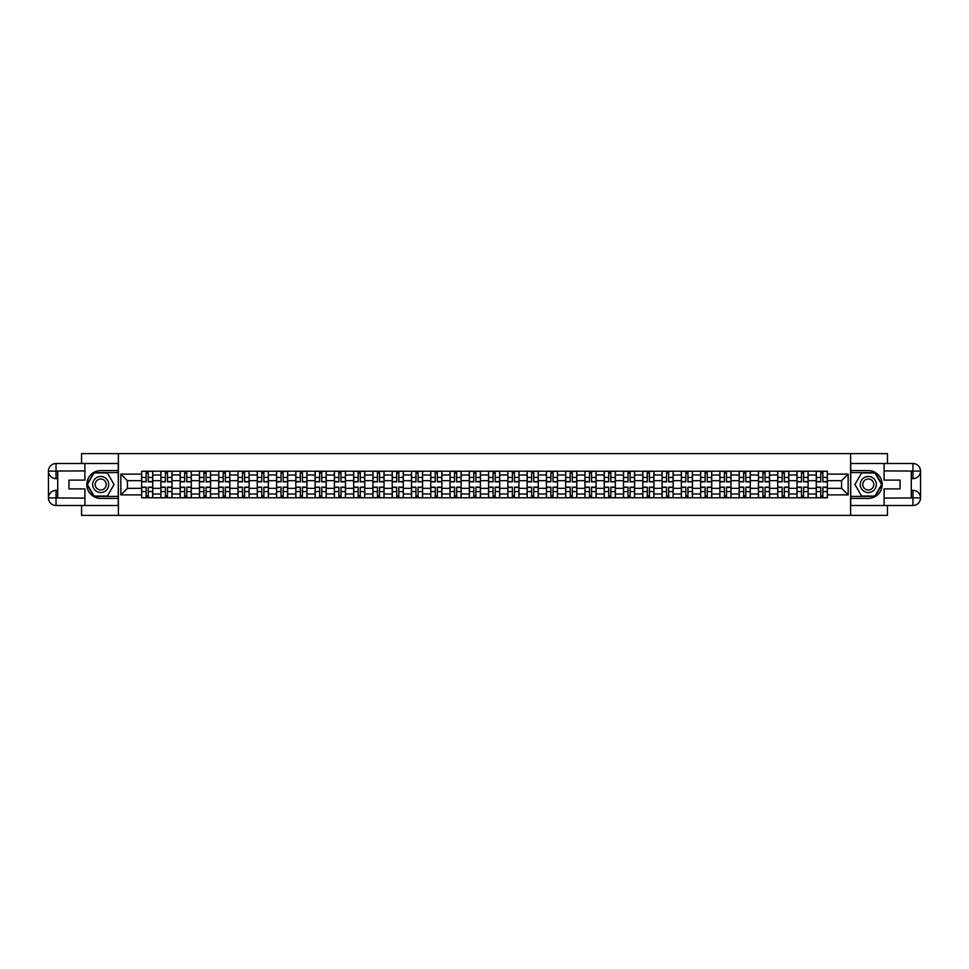<?xml version="1.0" encoding="UTF-8"?>
<svg xmlns="http://www.w3.org/2000/svg" width="969" height="969" viewBox="0 0 969 969"><rect width="100%" height="100%" fill="white"/><g stroke="black" fill="none" stroke-linecap="round" stroke-linejoin="round"><path stroke-width="1.45" d="M81.566 505.503L81.566 515.387L887.434 515.387L887.434 505.503M887.434 463.497L887.434 453.613L81.566 453.613L81.566 463.497M160.89 497.787L160.89 474.992L152.739 474.992L152.739 497.787M152.739 474.992L152.739 471.213M160.89 474.992L160.89 471.213M172.01 471.213L172.01 497.787M180.161 497.787L180.161 471.213M191.293 471.213L191.293 497.787M199.444 497.787L199.444 471.213M210.564 471.213L210.564 497.787M218.715 497.787L218.715 471.213M229.835 471.213L229.835 497.787M237.999 497.787L237.999 471.213M249.118 471.213L249.118 497.787M257.269 497.787L257.269 471.213M268.389 471.213L268.389 497.787M276.54 497.787L276.54 471.213M287.672 471.213L287.672 497.787M295.824 497.787L295.824 471.213M306.943 471.213L306.943 497.787M315.095 497.787L315.095 471.213M326.214 471.213L326.214 497.787M334.378 497.787L334.378 471.213M345.497 471.213L345.497 497.787M353.649 497.787L353.649 471.213M364.768 471.213L364.768 497.787M372.92 497.787L372.92 471.213M384.039 471.213L384.039 497.787M392.203 497.787L392.203 471.213M403.322 471.213L403.322 497.787M411.474 497.787L411.474 471.213M422.593 471.213L422.593 497.787M430.745 497.787L430.745 471.213M441.876 471.213L441.876 497.787M450.028 497.787L450.028 471.213M461.147 471.213L461.147 497.787M469.299 497.787L469.299 471.213M480.418 471.213L480.418 497.787M488.582 497.787L488.582 471.213M499.701 471.213L499.701 497.787M507.853 497.787L507.853 471.213M518.972 471.213L518.972 497.787M527.124 497.787L527.124 471.213M538.255 471.213L538.255 497.787M546.407 497.787L546.407 471.213M557.526 471.213L557.526 497.787M565.678 497.787L565.678 471.213M576.797 471.213L576.797 497.787M584.961 497.787L584.961 471.213M596.08 471.213L596.08 497.787M604.232 497.787L604.232 471.213M615.351 471.213L615.351 497.787M623.503 497.787L623.503 471.213M634.622 471.213L634.622 497.787M642.786 497.787L642.786 471.213M653.905 471.213L653.905 497.787M662.057 497.787L662.057 471.213M673.176 471.213L673.176 497.787M681.328 497.787L681.328 471.213M692.46 471.213L692.46 497.787M700.611 497.787L700.611 471.213M711.731 471.213L711.731 497.787M719.882 497.787L719.882 471.213M731.001 471.213L731.001 497.787M739.165 497.787L739.165 471.213M750.285 471.213L750.285 497.787M758.436 497.787L758.436 471.213M769.556 471.213L769.556 497.787M777.707 497.787L777.707 471.213M788.839 471.213L788.839 497.787M796.99 497.787L796.99 471.213M808.11 471.213L808.11 497.787M816.261 497.787L816.261 471.213M816.261 488.328L808.11 488.328M796.99 488.328L788.839 488.328M777.707 488.328L769.556 488.328M758.436 488.328L750.285 488.328M739.165 488.328L731.001 488.328M719.882 488.328L711.731 488.328M700.611 488.328L692.46 488.328M681.328 488.328L673.176 488.328M662.057 488.328L653.905 488.328M642.786 488.328L634.622 488.328M623.503 488.328L615.351 488.328M604.232 488.328L596.08 488.328M584.961 488.328L576.797 488.328M565.678 488.328L557.526 488.328M546.407 488.328L538.255 488.328M527.124 488.328L518.972 488.328M507.853 488.328L499.701 488.328M488.582 488.328L480.418 488.328M469.299 488.328L461.147 488.328M450.028 488.328L441.876 488.328M430.745 488.328L422.593 488.328M411.474 488.328L403.322 488.328M392.203 488.328L384.039 488.328M372.92 488.328L364.768 488.328M353.649 488.328L345.497 488.328M334.378 488.328L326.214 488.328M315.095 488.328L306.943 488.328M295.824 488.328L287.672 488.328M276.54 488.328L268.389 488.328M257.269 488.328L249.118 488.328M237.999 488.328L229.835 488.328M218.715 488.328L210.564 488.328M199.444 488.328L191.293 488.328M180.161 488.328L172.01 488.328M160.89 488.328L152.739 488.328M816.261 480.672L808.11 480.672M796.99 480.672L788.839 480.672M777.707 480.672L769.556 480.672M758.436 480.672L750.285 480.672M739.165 480.672L731.001 480.672M719.882 480.672L711.731 480.672M700.611 480.672L692.46 480.672M681.328 480.672L673.176 480.672M662.057 480.672L653.905 480.672M642.786 480.672L634.622 480.672M623.503 480.672L615.351 480.672M604.232 480.672L596.08 480.672M584.961 480.672L576.797 480.672M565.678 480.672L557.526 480.672M546.407 480.672L538.255 480.672M527.124 480.672L518.972 480.672M507.853 480.672L499.701 480.672M488.582 480.672L480.418 480.672M469.299 480.672L461.147 480.672M450.028 480.672L441.876 480.672M430.745 480.672L422.593 480.672M411.474 480.672L403.322 480.672M392.203 480.672L384.039 480.672M372.92 480.672L364.768 480.672M353.649 480.672L345.497 480.672M334.378 480.672L326.214 480.672M315.095 480.672L306.943 480.672M295.824 480.672L287.672 480.672M276.54 480.672L268.389 480.672M257.269 480.672L249.118 480.672M237.999 480.672L229.835 480.672M218.715 480.672L210.564 480.672M199.444 480.672L191.293 480.672M180.161 480.672L172.01 480.672M160.89 480.672L152.739 480.672M127.411 488.328L141.619 488.328L141.619 480.672L127.411 480.672L127.411 488.328L120.859 494.88L120.859 474.12L141.619 474.12L141.619 480.672M827.381 480.672L827.381 488.328L841.589 488.328L841.589 480.672L827.381 480.672L827.381 471.213L141.619 471.213L141.619 474.12M827.381 474.12L848.141 474.12L848.141 494.88L827.381 494.88L827.381 488.328M141.619 488.328L141.619 497.787L827.381 497.787L827.381 494.88M141.619 494.88L120.859 494.88M850.612 515.387L850.612 453.613M118.388 515.387L118.388 453.613M148.221 495.934L146.125 495.934M146.125 473.066L148.221 473.066M167.504 495.934L165.396 495.934M165.396 473.066L167.504 473.066M186.775 495.934L184.679 495.934M184.679 473.066L186.775 473.066M206.058 495.934L203.95 495.934M203.95 473.066L206.058 473.066M225.329 495.934L223.233 495.934M223.233 473.066L225.329 473.066M244.6 495.934L242.504 495.934M242.504 473.066L244.6 473.066M263.883 495.934L261.775 495.934M261.775 473.066L263.883 473.066M283.154 495.934L281.058 495.934M281.058 473.066L283.154 473.066M302.437 495.934L300.329 495.934M300.329 473.066L302.437 473.066M321.708 495.934L319.613 495.934M319.613 473.066L321.708 473.066M340.979 495.934L338.884 495.934M338.884 473.066L340.979 473.066M360.262 495.934L358.155 495.934M358.155 473.066L360.262 473.066M379.533 495.934L377.438 495.934M377.438 473.066L379.533 473.066M398.804 495.934L396.709 495.934M396.709 473.066L398.804 473.066M418.087 495.934L415.98 495.934M415.98 473.066L418.087 473.066M437.358 495.934L435.263 495.934M435.263 473.066L437.358 473.066M456.641 495.934L454.534 495.934M454.534 473.066L456.641 473.066M475.912 495.934L473.817 495.934M473.817 473.066L475.912 473.066M495.183 495.934L493.088 495.934M493.088 473.066L495.183 473.066M514.466 495.934L512.359 495.934M512.359 473.066L514.466 473.066M533.737 495.934L531.642 495.934M531.642 473.066L533.737 473.066M553.02 495.934L550.913 495.934M550.913 473.066L553.02 473.066M572.291 495.934L570.196 495.934M570.196 473.066L572.291 473.066M591.562 495.934L589.467 495.934M589.467 473.066L591.562 473.066M610.845 495.934L608.738 495.934M608.738 473.066L610.845 473.066M630.116 495.934L628.021 495.934M628.021 473.066L630.116 473.066M649.387 495.934L647.292 495.934M647.292 473.066L649.387 473.066M668.671 495.934L666.563 495.934M666.563 473.066L668.671 473.066M687.942 495.934L685.846 495.934M685.846 473.066L687.942 473.066M707.225 495.934L705.117 495.934M705.117 473.066L707.225 473.066M726.496 495.934L724.4 495.934M724.4 473.066L726.496 473.066M745.767 495.934L743.671 495.934M743.671 473.066L745.767 473.066M765.05 495.934L762.942 495.934M762.942 473.066L765.05 473.066M784.321 495.934L782.225 495.934M782.225 473.066L784.321 473.066M803.604 495.934L801.496 495.934M801.496 473.066L803.604 473.066M822.875 495.934L820.779 495.934M820.779 473.066L822.875 473.066M120.859 474.12L127.411 480.672M841.589 488.328L848.141 494.88M841.589 480.672L848.141 474.12M148.221 481.847L148.221 471.346L152.678 471.346L152.678 481.847L148.221 481.847M146.125 472.945L148.221 472.945M150.013 471.346L141.68 471.346L141.68 481.847L146.125 481.847L146.125 471.346L144.333 471.346M146.125 487.153L146.125 497.654L141.68 497.654L141.68 487.153L146.125 487.153M148.221 496.055L146.125 496.055M144.333 497.654L152.678 497.654L152.678 487.153L148.221 487.153L148.221 497.654L150.013 497.654M167.504 481.847L167.504 471.346L171.949 471.346L171.949 481.847L167.504 481.847M165.396 472.945L167.504 472.945M169.296 471.346L160.951 471.346L160.951 481.847L165.396 481.847L165.396 471.346L163.616 471.346M186.775 481.847L186.775 471.346L191.22 471.346L191.22 481.847L186.775 481.847M184.679 472.945L186.775 472.945M188.567 471.346L180.234 471.346L180.234 481.847L184.679 481.847L184.679 471.346L182.887 471.346M57.716 478.625L56.045 478.625A7.595 7.595 0 0 1 48.45 471.091A7.595 7.595 0 0 1 56.045 463.497L118.266 463.497L118.266 470.595L100.715 470.595A13.905 13.905 0 0 0 86.81 484.5A13.905 13.905 0 0 0 100.715 498.405L118.266 498.405L118.266 505.503L56.045 505.503A7.595 7.595 0 0 1 48.45 497.909A7.595 7.595 0 0 1 56.045 490.375L57.716 490.375M118.266 498.405L118.266 470.595M84.897 463.497L84.897 480.115L68.956 480.115L68.956 488.885L84.897 488.885L84.897 505.503M56.045 478.625A7.595 7.595 0 0 1 48.45 471.091L56.045 471.213L56.045 478.625A7.595 7.595 0 0 1 48.45 471.091L48.45 497.909L84.897 498.09M56.045 498.09L56.045 505.503A7.595 7.595 0 0 1 48.45 497.909A7.595 7.595 0 0 1 56.045 490.375L56.045 497.787L57.716 497.787L57.716 471.213L56.045 471.213M118.266 472.581L93.836 472.581L86.944 484.5L93.836 496.419L118.266 496.419M911.284 490.375L912.955 490.375A7.595 7.595 0 0 1 920.55 497.909A7.595 7.595 0 0 1 912.955 505.503L850.734 505.503L850.734 498.405L868.285 498.405A13.905 13.905 0 0 0 882.19 484.5A13.905 13.905 0 0 0 868.285 470.595L850.734 470.595L850.734 463.497L912.955 463.497A7.595 7.595 0 0 1 920.55 471.091A7.595 7.595 0 0 1 912.955 478.625L911.284 478.625M850.734 470.595L850.734 498.405M884.103 505.503L884.103 488.885L900.044 488.885L900.044 480.115L884.103 480.115L884.103 463.497M912.955 490.375A7.595 7.595 0 0 1 920.55 497.909L912.955 497.787L912.955 490.375A7.595 7.595 0 0 1 920.55 497.909L920.55 471.091L884.103 470.91M912.955 470.91L912.955 463.497A7.595 7.595 0 0 1 920.55 471.091A7.595 7.595 0 0 1 912.955 478.625L912.955 471.213L911.284 471.213L911.284 497.787L912.955 497.787M850.734 496.419L875.164 496.419L882.056 484.5L875.164 472.581L850.734 472.581M92.685 484.5A8.031 8.031 0 0 0 100.715 492.531A8.031 8.031 0 0 0 108.746 484.5A8.031 8.031 0 0 0 100.715 476.469A8.031 8.031 0 0 0 92.685 484.5M95.216 484.5A5.499 5.499 0 0 0 100.715 489.999A5.499 5.499 0 0 0 106.215 484.5A5.499 5.499 0 0 0 100.715 479.001A5.499 5.499 0 0 0 95.216 484.5M107.389 472.945L114.051 484.5L107.389 496.055L94.041 496.055L87.38 484.5L94.041 472.945L107.389 472.945M860.254 484.5A8.031 8.031 0 0 0 868.285 492.531A8.031 8.031 0 0 0 876.315 484.5A8.031 8.031 0 0 0 868.285 476.469A8.031 8.031 0 0 0 860.254 484.5M862.785 484.5A5.499 5.499 0 0 0 868.285 489.999A5.499 5.499 0 0 0 873.784 484.5A5.499 5.499 0 0 0 868.285 479.001A5.499 5.499 0 0 0 862.785 484.5M874.959 472.945L881.62 484.5L874.959 496.055L861.611 496.055L854.949 484.5L861.611 472.945L874.959 472.945M165.396 487.153L165.396 497.654L160.951 497.654L160.951 487.153L165.396 487.153M167.504 496.055L165.396 496.055M163.616 497.654L171.949 497.654L171.949 487.153L167.504 487.153L167.504 497.654L169.296 497.654M184.679 487.153L184.679 497.654L180.234 497.654L180.234 487.153L184.679 487.153M186.775 496.055L184.679 496.055M182.887 497.654L191.22 497.654L191.22 487.153L186.775 487.153L186.775 497.654L188.567 497.654M206.058 481.847L206.058 471.346L210.503 471.346L210.503 481.847L206.058 481.847M203.95 472.945L206.058 472.945M207.85 471.346L199.505 471.346L199.505 481.847L203.95 481.847L203.95 471.346L202.158 471.346M225.329 481.847L225.329 471.346L229.774 471.346L229.774 481.847L225.329 481.847M223.233 472.945L225.329 472.945M227.121 471.346L218.776 471.346L218.776 481.847L223.233 481.847L223.233 471.346L221.441 471.346M244.6 481.847L244.6 471.346L249.057 471.346L249.057 481.847L244.6 481.847M242.504 472.945L244.6 472.945M246.392 471.346L238.059 471.346L238.059 481.847L242.504 481.847L242.504 471.346L240.712 471.346M203.95 487.153L203.95 497.654L199.505 497.654L199.505 487.153L203.95 487.153M206.058 496.055L203.95 496.055M202.158 497.654L210.503 497.654L210.503 487.153L206.058 487.153L206.058 497.654L207.85 497.654M223.233 487.153L223.233 497.654L218.776 497.654L218.776 487.153L223.233 487.153M225.329 496.055L223.233 496.055M221.441 497.654L229.774 497.654L229.774 487.153L225.329 487.153L225.329 497.654L227.121 497.654M242.504 487.153L242.504 497.654L238.059 497.654L238.059 487.153L242.504 487.153M244.6 496.055L242.504 496.055M240.712 497.654L249.057 497.654L249.057 487.153L244.6 487.153L244.6 497.654L246.392 497.654M263.883 481.847L263.883 471.346L268.328 471.346L268.328 481.847L263.883 481.847M261.775 472.945L263.883 472.945M265.676 471.346L257.33 471.346L257.33 481.847L261.775 481.847L261.775 471.346L259.983 471.346M261.775 487.153L261.775 497.654L257.33 497.654L257.33 487.153L261.775 487.153M263.883 496.055L261.775 496.055M259.983 497.654L268.328 497.654L268.328 487.153L263.883 487.153L263.883 497.654L265.676 497.654M283.154 481.847L283.154 471.346L287.599 471.346L287.599 481.847L283.154 481.847M281.058 472.945L283.154 472.945M284.947 471.346L276.601 471.346L276.601 481.847L281.058 481.847L281.058 471.346L279.266 471.346M281.058 487.153L281.058 497.654L276.601 497.654L276.601 487.153L281.058 487.153M283.154 496.055L281.058 496.055M279.266 497.654L287.599 497.654L287.599 487.153L283.154 487.153L283.154 497.654L284.947 497.654M302.437 481.847L302.437 471.346L306.882 471.346L306.882 481.847L302.437 481.847M300.329 472.945L302.437 472.945M304.218 471.346L295.884 471.346L295.884 481.847L300.329 481.847L300.329 471.346L298.537 471.346M300.329 487.153L300.329 497.654L295.884 497.654L295.884 487.153L300.329 487.153M302.437 496.055L300.329 496.055M298.537 497.654L306.882 497.654L306.882 487.153L302.437 487.153L302.437 497.654L304.218 497.654M321.708 481.847L321.708 471.346L326.153 471.346L326.153 481.847L321.708 481.847M319.613 472.945L321.708 472.945M323.501 471.346L315.155 471.346L315.155 481.847L319.613 481.847L319.613 471.346L317.82 471.346M319.613 487.153L319.613 497.654L315.155 497.654L315.155 487.153L319.613 487.153M321.708 496.055L319.613 496.055M317.82 497.654L326.153 497.654L326.153 487.153L321.708 487.153L321.708 497.654L323.501 497.654M340.979 481.847L340.979 471.346L345.436 471.346L345.436 481.847L340.979 481.847M338.884 472.945L340.979 472.945M342.772 471.346L334.438 471.346L334.438 481.847L338.884 481.847L338.884 471.346L337.091 471.346M338.884 487.153L338.884 497.654L334.438 497.654L334.438 487.153L338.884 487.153M340.979 496.055L338.884 496.055M337.091 497.654L345.436 497.654L345.436 487.153L340.979 487.153L340.979 497.654L342.772 497.654M360.262 481.847L360.262 471.346L364.707 471.346L364.707 481.847L360.262 481.847M358.155 472.945L360.262 472.945M362.055 471.346L353.709 471.346L353.709 481.847L358.155 481.847L358.155 471.346L356.362 471.346M358.155 487.153L358.155 497.654L353.709 497.654L353.709 487.153L358.155 487.153M360.262 496.055L358.155 496.055M356.362 497.654L364.707 497.654L364.707 487.153L360.262 487.153L360.262 497.654L362.055 497.654M379.533 481.847L379.533 471.346L383.978 471.346L383.978 481.847L379.533 481.847M377.438 472.945L379.533 472.945M381.326 471.346L372.98 471.346L372.98 481.847L377.438 481.847L377.438 471.346L375.645 471.346M377.438 487.153L377.438 497.654L372.98 497.654L372.98 487.153L377.438 487.153M379.533 496.055L377.438 496.055M375.645 497.654L383.978 497.654L383.978 487.153L379.533 487.153L379.533 497.654L381.326 497.654M398.804 481.847L398.804 471.346L403.261 471.346L403.261 481.847L398.804 481.847M396.709 472.945L398.804 472.945M400.597 471.346L392.263 471.346L392.263 481.847L396.709 481.847L396.709 471.346L394.916 471.346M396.709 487.153L396.709 497.654L392.263 497.654L392.263 487.153L396.709 487.153M398.804 496.055L396.709 496.055M394.916 497.654L403.261 497.654L403.261 487.153L398.804 487.153L398.804 497.654L400.597 497.654M418.087 481.847L418.087 471.346L422.532 471.346L422.532 481.847L418.087 481.847M415.98 472.945L418.087 472.945M419.88 471.346L411.534 471.346L411.534 481.847L415.98 481.847L415.98 471.346L414.199 471.346M415.98 487.153L415.98 497.654L411.534 497.654L411.534 487.153L415.98 487.153M418.087 496.055L415.98 496.055M414.199 497.654L422.532 497.654L422.532 487.153L418.087 487.153L418.087 497.654L419.88 497.654M437.358 481.847L437.358 471.346L441.803 471.346L441.803 481.847L437.358 481.847M435.263 472.945L437.358 472.945M439.151 471.346L430.817 471.346L430.817 481.847L435.263 481.847L435.263 471.346L433.47 471.346M435.263 487.153L435.263 497.654L430.817 497.654L430.817 487.153L435.263 487.153M437.358 496.055L435.263 496.055M433.47 497.654L441.803 497.654L441.803 487.153L437.358 487.153L437.358 497.654L439.151 497.654M456.641 481.847L456.641 471.346L461.087 471.346L461.087 481.847L456.641 481.847M454.534 472.945L456.641 472.945M458.434 471.346L450.088 471.346L450.088 481.847L454.534 481.847L454.534 471.346L452.741 471.346M454.534 487.153L454.534 497.654L450.088 497.654L450.088 487.153L454.534 487.153M456.641 496.055L454.534 496.055M452.741 497.654L461.087 497.654L461.087 487.153L456.641 487.153L456.641 497.654L458.434 497.654M475.912 481.847L475.912 471.346L480.358 471.346L480.358 481.847L475.912 481.847M473.817 472.945L475.912 472.945M477.705 471.346L469.359 471.346L469.359 481.847L473.817 481.847L473.817 471.346L472.024 471.346M473.817 487.153L473.817 497.654L469.359 497.654L469.359 487.153L473.817 487.153M475.912 496.055L473.817 496.055M472.024 497.654L480.358 497.654L480.358 487.153L475.912 487.153L475.912 497.654L477.705 497.654M495.183 481.847L495.183 471.346L499.641 471.346L499.641 481.847L495.183 481.847M493.088 472.945L495.183 472.945M496.976 471.346L488.642 471.346L488.642 481.847L493.088 481.847L493.088 471.346L491.295 471.346M493.088 487.153L493.088 497.654L488.642 497.654L488.642 487.153L493.088 487.153M495.183 496.055L493.088 496.055M491.295 497.654L499.641 497.654L499.641 487.153L495.183 487.153L495.183 497.654L496.976 497.654M514.466 481.847L514.466 471.346L518.912 471.346L518.912 481.847L514.466 481.847M512.359 472.945L514.466 472.945M516.259 471.346L507.913 471.346L507.913 481.847L512.359 481.847L512.359 471.346L510.566 471.346M512.359 487.153L512.359 497.654L507.913 497.654L507.913 487.153L512.359 487.153M514.466 496.055L512.359 496.055M510.566 497.654L518.912 497.654L518.912 487.153L514.466 487.153L514.466 497.654L516.259 497.654M533.737 481.847L533.737 471.346L538.183 471.346L538.183 481.847L533.737 481.847M531.642 472.945L533.737 472.945M535.53 471.346L527.197 471.346L527.197 481.847L531.642 481.847L531.642 471.346L529.849 471.346M531.642 487.153L531.642 497.654L527.197 497.654L527.197 487.153L531.642 487.153M533.737 496.055L531.642 496.055M529.849 497.654L538.183 497.654L538.183 487.153L533.737 487.153L533.737 497.654L535.53 497.654M553.02 481.847L553.02 471.346L557.466 471.346L557.466 481.847L553.02 481.847M550.913 472.945L553.02 472.945M554.801 471.346L546.468 471.346L546.468 481.847L550.913 481.847L550.913 471.346L549.12 471.346M550.913 487.153L550.913 497.654L546.468 497.654L546.468 487.153L550.913 487.153M553.02 496.055L550.913 496.055M549.12 497.654L557.466 497.654L557.466 487.153L553.02 487.153L553.02 497.654L554.801 497.654M572.291 481.847L572.291 471.346L576.737 471.346L576.737 481.847L572.291 481.847M570.196 472.945L572.291 472.945M574.084 471.346L565.739 471.346L565.739 481.847L570.196 481.847L570.196 471.346L568.403 471.346M570.196 487.153L570.196 497.654L565.739 497.654L565.739 487.153L570.196 487.153M572.291 496.055L570.196 496.055M568.403 497.654L576.737 497.654L576.737 487.153L572.291 487.153L572.291 497.654L574.084 497.654M591.562 481.847L591.562 471.346L596.02 471.346L596.02 481.847L591.562 481.847M589.467 472.945L591.562 472.945M593.355 471.346L585.022 471.346L585.022 481.847L589.467 481.847L589.467 471.346L587.674 471.346M589.467 487.153L589.467 497.654L585.022 497.654L585.022 487.153L589.467 487.153M591.562 496.055L589.467 496.055M587.674 497.654L596.02 497.654L596.02 487.153L591.562 487.153L591.562 497.654L593.355 497.654M610.845 481.847L610.845 471.346L615.291 471.346L615.291 481.847L610.845 481.847M608.738 472.945L610.845 472.945M612.638 471.346L604.293 471.346L604.293 481.847L608.738 481.847L608.738 471.346L606.945 471.346M608.738 487.153L608.738 497.654L604.293 497.654L604.293 487.153L608.738 487.153M610.845 496.055L608.738 496.055M606.945 497.654L615.291 497.654L615.291 487.153L610.845 487.153L610.845 497.654L612.638 497.654M630.116 481.847L630.116 471.346L634.562 471.346L634.562 481.847L630.116 481.847M628.021 472.945L630.116 472.945M631.909 471.346L623.564 471.346L623.564 481.847L628.021 481.847L628.021 471.346L626.228 471.346M628.021 487.153L628.021 497.654L623.564 497.654L623.564 487.153L628.021 487.153M630.116 496.055L628.021 496.055M626.228 497.654L634.562 497.654L634.562 487.153L630.116 487.153L630.116 497.654L631.909 497.654M649.387 481.847L649.387 471.346L653.845 471.346L653.845 481.847L649.387 481.847M647.292 472.945L649.387 472.945M651.18 471.346L642.847 471.346L642.847 481.847L647.292 481.847L647.292 471.346L645.499 471.346M647.292 487.153L647.292 497.654L642.847 497.654L642.847 487.153L647.292 487.153M649.387 496.055L647.292 496.055M645.499 497.654L653.845 497.654L653.845 487.153L649.387 487.153L649.387 497.654L651.18 497.654M668.671 481.847L668.671 471.346L673.116 471.346L673.116 481.847L668.671 481.847M666.563 472.945L668.671 472.945M670.463 471.346L662.118 471.346L662.118 481.847L666.563 481.847L666.563 471.346L664.782 471.346M666.563 487.153L666.563 497.654L662.118 497.654L662.118 487.153L666.563 487.153M668.671 496.055L666.563 496.055M664.782 497.654L673.116 497.654L673.116 487.153L668.671 487.153L668.671 497.654L670.463 497.654M687.942 481.847L687.942 471.346L692.399 471.346L692.399 481.847L687.942 481.847M685.846 472.945L687.942 472.945M689.734 471.346L681.401 471.346L681.401 481.847L685.846 481.847L685.846 471.346L684.053 471.346M685.846 487.153L685.846 497.654L681.401 497.654L681.401 487.153L685.846 487.153M687.942 496.055L685.846 496.055M684.053 497.654L692.399 497.654L692.399 487.153L687.942 487.153L687.942 497.654L689.734 497.654M707.225 481.847L707.225 471.346L711.67 471.346L711.67 481.847L707.225 481.847M705.117 472.945L707.225 472.945M709.017 471.346L700.672 471.346L700.672 481.847L705.117 481.847L705.117 471.346L703.324 471.346M705.117 487.153L705.117 497.654L700.672 497.654L700.672 487.153L705.117 487.153M707.225 496.055L705.117 496.055M703.324 497.654L711.67 497.654L711.67 487.153L707.225 487.153L707.225 497.654L709.017 497.654M726.496 481.847L726.496 471.346L730.941 471.346L730.941 481.847L726.496 481.847M724.4 472.945L726.496 472.945M728.288 471.346L719.943 471.346L719.943 481.847L724.4 481.847L724.4 471.346L722.608 471.346M724.4 487.153L724.4 497.654L719.943 497.654L719.943 487.153L724.4 487.153M726.496 496.055L724.4 496.055M722.608 497.654L730.941 497.654L730.941 487.153L726.496 487.153L726.496 497.654L728.288 497.654M745.767 481.847L745.767 471.346L750.224 471.346L750.224 481.847L745.767 481.847M743.671 472.945L745.767 472.945M747.559 471.346L739.226 471.346L739.226 481.847L743.671 481.847L743.671 471.346L741.879 471.346M743.671 487.153L743.671 497.654L739.226 497.654L739.226 487.153L743.671 487.153M745.767 496.055L743.671 496.055M741.879 497.654L750.224 497.654L750.224 487.153L745.767 487.153L745.767 497.654L747.559 497.654M765.05 481.847L765.05 471.346L769.495 471.346L769.495 481.847L765.05 481.847M762.942 472.945L765.05 472.945M766.842 471.346L758.497 471.346L758.497 481.847L762.942 481.847L762.942 471.346L761.149 471.346M762.942 487.153L762.942 497.654L758.497 497.654L758.497 487.153L762.942 487.153M765.05 496.055L762.942 496.055M761.149 497.654L769.495 497.654L769.495 487.153L765.05 487.153L765.05 497.654L766.842 497.654M784.321 481.847L784.321 471.346L788.766 471.346L788.766 481.847L784.321 481.847M782.225 472.945L784.321 472.945M786.113 471.346L777.78 471.346L777.78 481.847L782.225 481.847L782.225 471.346L780.433 471.346M782.225 487.153L782.225 497.654L777.78 497.654L777.78 487.153L782.225 487.153M784.321 496.055L782.225 496.055M780.433 497.654L788.766 497.654L788.766 487.153L784.321 487.153L784.321 497.654L786.113 497.654M803.604 481.847L803.604 471.346L808.049 471.346L808.049 481.847L803.604 481.847M801.496 472.945L803.604 472.945M805.384 471.346L797.051 471.346L797.051 481.847L801.496 481.847L801.496 471.346L799.704 471.346M801.496 487.153L801.496 497.654L797.051 497.654L797.051 487.153L801.496 487.153M803.604 496.055L801.496 496.055M799.704 497.654L808.049 497.654L808.049 487.153L803.604 487.153L803.604 497.654L805.384 497.654M822.875 481.847L822.875 471.346L827.32 471.346L827.32 481.847L822.875 481.847M820.779 472.945L822.875 472.945M824.667 471.346L816.322 471.346L816.322 481.847L820.779 481.847L820.779 471.346L818.987 471.346M820.779 487.153L820.779 497.654L816.322 497.654L816.322 487.153L820.779 487.153M822.875 496.055L820.779 496.055M818.987 497.654L827.32 497.654L827.32 487.153L822.875 487.153L822.875 497.654L824.667 497.654M796.99 474.992L788.839 474.992M777.707 474.992L769.556 474.992M758.436 474.992L750.285 474.992M739.165 474.992L731.001 474.992M719.882 474.992L711.731 474.992M700.611 474.992L692.46 474.992M681.328 474.992L673.176 474.992M662.057 474.992L653.905 474.992M642.786 474.992L634.622 474.992M623.503 474.992L615.351 474.992M604.232 474.992L596.08 474.992M584.961 474.992L576.797 474.992M565.678 474.992L557.526 474.992M546.407 474.992L538.255 474.992M527.124 474.992L518.972 474.992M507.853 474.992L499.701 474.992M488.582 474.992L480.418 474.992M469.299 474.992L461.147 474.992M450.028 474.992L441.876 474.992M430.745 474.992L422.593 474.992M411.474 474.992L403.322 474.992M392.203 474.992L384.039 474.992M372.92 474.992L364.768 474.992M353.649 474.992L345.497 474.992M334.378 474.992L326.214 474.992M315.095 474.992L306.943 474.992M295.824 474.992L287.672 474.992M276.54 474.992L268.389 474.992M257.269 474.992L249.118 474.992M237.999 474.992L229.835 474.992M218.715 474.992L210.564 474.992M199.444 474.992L191.293 474.992M180.161 474.992L172.01 474.992M816.261 474.992L808.11 474.992M796.99 494.008L788.839 494.008M777.707 494.008L769.556 494.008M758.436 494.008L750.285 494.008M739.165 494.008L731.001 494.008M719.882 494.008L711.731 494.008M700.611 494.008L692.46 494.008M681.328 494.008L673.176 494.008M662.057 494.008L653.905 494.008M642.786 494.008L634.622 494.008M623.503 494.008L615.351 494.008M604.232 494.008L596.08 494.008M584.961 494.008L576.797 494.008M565.678 494.008L557.526 494.008M546.407 494.008L538.255 494.008M527.124 494.008L518.972 494.008M507.853 494.008L499.701 494.008M488.582 494.008L480.418 494.008M469.299 494.008L461.147 494.008M450.028 494.008L441.876 494.008M430.745 494.008L422.593 494.008M411.474 494.008L403.322 494.008M392.203 494.008L384.039 494.008M372.92 494.008L364.768 494.008M353.649 494.008L345.497 494.008M334.378 494.008L326.214 494.008M315.095 494.008L306.943 494.008M295.824 494.008L287.672 494.008M276.54 494.008L268.389 494.008M257.269 494.008L249.118 494.008M237.999 494.008L229.835 494.008M218.715 494.008L210.564 494.008M199.444 494.008L191.293 494.008M180.161 494.008L172.01 494.008M160.89 494.008L152.739 494.008M816.261 494.008L808.11 494.008M148.221 481.581L152.678 481.581M148.221 477.414L152.678 477.414M141.68 481.581L146.125 481.581M141.68 477.414L146.125 477.414M146.125 487.419L141.68 487.419M146.125 491.586L141.68 491.586M152.678 487.419L148.221 487.419M152.678 491.586L148.221 491.586M167.504 481.581L171.949 481.581M167.504 477.414L171.949 477.414M160.951 481.581L165.396 481.581M160.951 477.414L165.396 477.414M186.775 481.581L191.22 481.581M186.775 477.414L191.22 477.414M180.234 481.581L184.679 481.581M180.234 477.414L184.679 477.414M84.897 470.91L55.875 471.043M48.45 497.909A7.595 7.595 0 0 1 56.045 490.375M48.45 471.091A7.595 7.595 0 0 1 56.045 463.497L56.045 470.91M884.103 498.09L913.125 497.957M920.55 471.091A7.595 7.595 0 0 1 912.955 478.625M920.55 497.909A7.595 7.595 0 0 1 912.955 505.503L912.955 498.09M165.396 487.419L160.951 487.419M165.396 491.586L160.951 491.586M171.949 487.419L167.504 487.419M171.949 491.586L167.504 491.586M184.679 487.419L180.234 487.419M184.679 491.586L180.234 491.586M191.22 487.419L186.775 487.419M191.22 491.586L186.775 491.586M206.058 481.581L210.503 481.581M206.058 477.414L210.503 477.414M199.505 481.581L203.95 481.581M199.505 477.414L203.95 477.414M225.329 481.581L229.774 481.581M225.329 477.414L229.774 477.414M218.776 481.581L223.233 481.581M218.776 477.414L223.233 477.414M244.6 481.581L249.057 481.581M244.6 477.414L249.057 477.414M238.059 481.581L242.504 481.581M238.059 477.414L242.504 477.414M203.95 487.419L199.505 487.419M203.95 491.586L199.505 491.586M210.503 487.419L206.058 487.419M210.503 491.586L206.058 491.586M223.233 487.419L218.776 487.419M223.233 491.586L218.776 491.586M229.774 487.419L225.329 487.419M229.774 491.586L225.329 491.586M242.504 487.419L238.059 487.419M242.504 491.586L238.059 491.586M249.057 487.419L244.6 487.419M249.057 491.586L244.6 491.586M263.883 481.581L268.328 481.581M263.883 477.414L268.328 477.414M257.33 481.581L261.775 481.581M257.33 477.414L261.775 477.414M261.775 487.419L257.33 487.419M261.775 491.586L257.33 491.586M268.328 487.419L263.883 487.419M268.328 491.586L263.883 491.586M283.154 481.581L287.599 481.581M283.154 477.414L287.599 477.414M276.601 481.581L281.058 481.581M276.601 477.414L281.058 477.414M281.058 487.419L276.601 487.419M281.058 491.586L276.601 491.586M287.599 487.419L283.154 487.419M287.599 491.586L283.154 491.586M302.437 481.581L306.882 481.581M302.437 477.414L306.882 477.414M295.884 481.581L300.329 481.581M295.884 477.414L300.329 477.414M300.329 487.419L295.884 487.419M300.329 491.586L295.884 491.586M306.882 487.419L302.437 487.419M306.882 491.586L302.437 491.586M321.708 481.581L326.153 481.581M321.708 477.414L326.153 477.414M315.155 481.581L319.613 481.581M315.155 477.414L319.613 477.414M319.613 487.419L315.155 487.419M319.613 491.586L315.155 491.586M326.153 487.419L321.708 487.419M326.153 491.586L321.708 491.586M340.979 481.581L345.436 481.581M340.979 477.414L345.436 477.414M334.438 481.581L338.884 481.581M334.438 477.414L338.884 477.414M338.884 487.419L334.438 487.419M338.884 491.586L334.438 491.586M345.436 487.419L340.979 487.419M345.436 491.586L340.979 491.586M360.262 481.581L364.707 481.581M360.262 477.414L364.707 477.414M353.709 481.581L358.155 481.581M353.709 477.414L358.155 477.414M358.155 487.419L353.709 487.419M358.155 491.586L353.709 491.586M364.707 487.419L360.262 487.419M364.707 491.586L360.262 491.586M379.533 481.581L383.978 481.581M379.533 477.414L383.978 477.414M372.98 481.581L377.438 481.581M372.98 477.414L377.438 477.414M377.438 487.419L372.98 487.419M377.438 491.586L372.98 491.586M383.978 487.419L379.533 487.419M383.978 491.586L379.533 491.586M398.804 481.581L403.261 481.581M398.804 477.414L403.261 477.414M392.263 481.581L396.709 481.581M392.263 477.414L396.709 477.414M396.709 487.419L392.263 487.419M396.709 491.586L392.263 491.586M403.261 487.419L398.804 487.419M403.261 491.586L398.804 491.586M418.087 481.581L422.532 481.581M418.087 477.414L422.532 477.414M411.534 481.581L415.98 481.581M411.534 477.414L415.98 477.414M415.98 487.419L411.534 487.419M415.98 491.586L411.534 491.586M422.532 487.419L418.087 487.419M422.532 491.586L418.087 491.586M437.358 481.581L441.803 481.581M437.358 477.414L441.803 477.414M430.817 481.581L435.263 481.581M430.817 477.414L435.263 477.414M435.263 487.419L430.817 487.419M435.263 491.586L430.817 491.586M441.803 487.419L437.358 487.419M441.803 491.586L437.358 491.586M456.641 481.581L461.087 481.581M456.641 477.414L461.087 477.414M450.088 481.581L454.534 481.581M450.088 477.414L454.534 477.414M454.534 487.419L450.088 487.419M454.534 491.586L450.088 491.586M461.087 487.419L456.641 487.419M461.087 491.586L456.641 491.586M475.912 481.581L480.358 481.581M475.912 477.414L480.358 477.414M469.359 481.581L473.817 481.581M469.359 477.414L473.817 477.414M473.817 487.419L469.359 487.419M473.817 491.586L469.359 491.586M480.358 487.419L475.912 487.419M480.358 491.586L475.912 491.586M495.183 481.581L499.641 481.581M495.183 477.414L499.641 477.414M488.642 481.581L493.088 481.581M488.642 477.414L493.088 477.414M493.088 487.419L488.642 487.419M493.088 491.586L488.642 491.586M499.641 487.419L495.183 487.419M499.641 491.586L495.183 491.586M514.466 481.581L518.912 481.581M514.466 477.414L518.912 477.414M507.913 481.581L512.359 481.581M507.913 477.414L512.359 477.414M512.359 487.419L507.913 487.419M512.359 491.586L507.913 491.586M518.912 487.419L514.466 487.419M518.912 491.586L514.466 491.586M533.737 481.581L538.183 481.581M533.737 477.414L538.183 477.414M527.197 481.581L531.642 481.581M527.197 477.414L531.642 477.414M531.642 487.419L527.197 487.419M531.642 491.586L527.197 491.586M538.183 487.419L533.737 487.419M538.183 491.586L533.737 491.586M553.02 481.581L557.466 481.581M553.02 477.414L557.466 477.414M546.468 481.581L550.913 481.581M546.468 477.414L550.913 477.414M550.913 487.419L546.468 487.419M550.913 491.586L546.468 491.586M557.466 487.419L553.02 487.419M557.466 491.586L553.02 491.586M572.291 481.581L576.737 481.581M572.291 477.414L576.737 477.414M565.739 481.581L570.196 481.581M565.739 477.414L570.196 477.414M570.196 487.419L565.739 487.419M570.196 491.586L565.739 491.586M576.737 487.419L572.291 487.419M576.737 491.586L572.291 491.586M591.562 481.581L596.02 481.581M591.562 477.414L596.02 477.414M585.022 481.581L589.467 481.581M585.022 477.414L589.467 477.414M589.467 487.419L585.022 487.419M589.467 491.586L585.022 491.586M596.02 487.419L591.562 487.419M596.02 491.586L591.562 491.586M610.845 481.581L615.291 481.581M610.845 477.414L615.291 477.414M604.293 481.581L608.738 481.581M604.293 477.414L608.738 477.414M608.738 487.419L604.293 487.419M608.738 491.586L604.293 491.586M615.291 487.419L610.845 487.419M615.291 491.586L610.845 491.586M630.116 481.581L634.562 481.581M630.116 477.414L634.562 477.414M623.564 481.581L628.021 481.581M623.564 477.414L628.021 477.414M628.021 487.419L623.564 487.419M628.021 491.586L623.564 491.586M634.562 487.419L630.116 487.419M634.562 491.586L630.116 491.586M649.387 481.581L653.845 481.581M649.387 477.414L653.845 477.414M642.847 481.581L647.292 481.581M642.847 477.414L647.292 477.414M647.292 487.419L642.847 487.419M647.292 491.586L642.847 491.586M653.845 487.419L649.387 487.419M653.845 491.586L649.387 491.586M668.671 481.581L673.116 481.581M668.671 477.414L673.116 477.414M662.118 481.581L666.563 481.581M662.118 477.414L666.563 477.414M666.563 487.419L662.118 487.419M666.563 491.586L662.118 491.586M673.116 487.419L668.671 487.419M673.116 491.586L668.671 491.586M687.942 481.581L692.399 481.581M687.942 477.414L692.399 477.414M681.401 481.581L685.846 481.581M681.401 477.414L685.846 477.414M685.846 487.419L681.401 487.419M685.846 491.586L681.401 491.586M692.399 487.419L687.942 487.419M692.399 491.586L687.942 491.586M707.225 481.581L711.67 481.581M707.225 477.414L711.67 477.414M700.672 481.581L705.117 481.581M700.672 477.414L705.117 477.414M705.117 487.419L700.672 487.419M705.117 491.586L700.672 491.586M711.67 487.419L707.225 487.419M711.67 491.586L707.225 491.586M726.496 481.581L730.941 481.581M726.496 477.414L730.941 477.414M719.943 481.581L724.4 481.581M719.943 477.414L724.4 477.414M724.4 487.419L719.943 487.419M724.4 491.586L719.943 491.586M730.941 487.419L726.496 487.419M730.941 491.586L726.496 491.586M745.767 481.581L750.224 481.581M745.767 477.414L750.224 477.414M739.226 481.581L743.671 481.581M739.226 477.414L743.671 477.414M743.671 487.419L739.226 487.419M743.671 491.586L739.226 491.586M750.224 487.419L745.767 487.419M750.224 491.586L745.767 491.586M765.05 481.581L769.495 481.581M765.05 477.414L769.495 477.414M758.497 481.581L762.942 481.581M758.497 477.414L762.942 477.414M762.942 487.419L758.497 487.419M762.942 491.586L758.497 491.586M769.495 487.419L765.05 487.419M769.495 491.586L765.05 491.586M784.321 481.581L788.766 481.581M784.321 477.414L788.766 477.414M777.78 481.581L782.225 481.581M777.78 477.414L782.225 477.414M782.225 487.419L777.78 487.419M782.225 491.586L777.78 491.586M788.766 487.419L784.321 487.419M788.766 491.586L784.321 491.586M803.604 481.581L808.049 481.581M803.604 477.414L808.049 477.414M797.051 481.581L801.496 481.581M797.051 477.414L801.496 477.414M801.496 487.419L797.051 487.419M801.496 491.586L797.051 491.586M808.049 487.419L803.604 487.419M808.049 491.586L803.604 491.586M822.875 481.581L827.32 481.581M822.875 477.414L827.32 477.414M816.322 481.581L820.779 481.581M816.322 477.414L820.779 477.414M820.779 487.419L816.322 487.419M820.779 491.586L816.322 491.586M827.32 487.419L822.875 487.419M827.32 491.586L822.875 491.586"/></g></svg>
